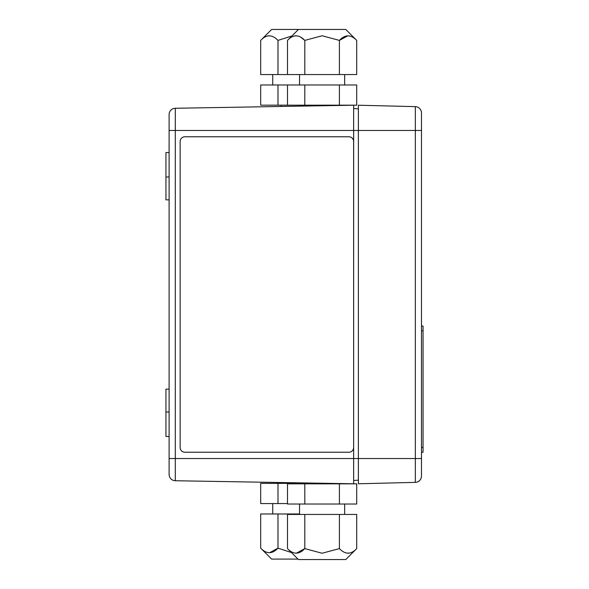 <?xml version="1.0" encoding="UTF-8"?>
<svg xmlns="http://www.w3.org/2000/svg" width="589" height="589" viewBox="0 0 589 589"><rect width="100%" height="100%" fill="white"/><g stroke="black" fill="none" stroke-linecap="round" stroke-linejoin="round"><path stroke-width="0.88" d="M169.102 412.013L165.943 412.013L165.943 389.145L169.102 389.145M165.943 412.013L165.943 436.464L169.102 436.464M353.65 108.464L358.384 108.877L353.65 108.464M353.65 480.536L358.384 480.123L353.65 480.536M169.102 130.456L353.65 130.456L353.65 105.217L175.301 108.266A6.31 6.31 0 0 0 169.102 114.575L169.102 474.425A6.31 6.31 0 0 0 175.301 480.734L353.65 483.783L353.65 458.544L175.301 458.544L175.301 108.266M421.481 476.052A6.31 6.31 0 0 1 415.326 482.362L415.326 458.544L358.384 458.544L358.384 130.456L353.65 130.456L353.65 458.544L358.384 458.544L358.384 483.783L415.326 482.362A6.31 6.31 0 0 0 421.481 476.052L421.481 112.948A6.31 6.31 0 0 0 415.326 106.638L358.384 105.217L358.384 130.456L415.326 130.456L415.326 458.544L421.481 458.544M169.102 152.536L165.943 152.536L165.943 199.855L169.102 199.855M165.943 176.987L169.102 176.987M421.481 330.782L423.057 330.782L423.057 447.507L423.057 326.048L421.481 326.048M421.481 447.507L423.057 447.507L423.057 452.234L421.481 452.234M180.138 447.507A4.734 4.734 -90 0 0 184.872 452.234L348.916 452.234A4.734 4.734 -90 0 0 353.65 447.507L353.621 141.493A4.734 4.734 -90 0 0 348.894 136.766L184.872 136.766A4.734 4.734 -90 0 0 180.138 141.493L180.138 447.507M348.894 452.234A4.734 4.734 -90 0 0 353.621 447.507M353.621 141.493L353.65 141.493A4.734 4.734 -90 0 0 348.916 136.766L184.894 136.766M291.43 552.534L277.986 548.145C272.265 554.19 266.5 554.19 260.684 548.145L271.625 559.094L297.982 559.094L298.446 559.55L345.765 559.55L356.713 548.602C350.992 554.647 345.228 554.647 339.404 548.602L322.102 553.24L304.8 548.602C299.087 554.647 293.315 554.647 287.498 548.602L287.498 514.44L304.8 514.44L304.8 548.602L296.311 553.24M304.8 514.44L339.404 514.44L339.404 548.602M348.224 553.24L349.196 553.152M339.404 514.44L356.713 514.44L356.713 548.602L345.765 559.55L356.713 548.602M339.404 504.029L339.404 483.834L356.713 483.834L356.713 504.029L287.498 504.029L287.498 483.834L304.8 483.834L304.8 504.029M339.404 483.834L304.8 483.834M269.497 552.784L277.986 548.145L277.986 513.976L299.551 513.976M277.986 513.976L260.684 513.976L260.684 548.145M287.498 503.566L260.684 503.566L260.684 483.378L277.986 483.378L277.986 503.566M307.907 483.378L277.986 483.378M345.765 29.45L356.713 40.398L356.713 74.56L304.8 74.56L304.8 40.398L322.102 35.76L339.404 40.398C345.125 34.353 350.889 34.353 356.713 40.398L345.765 29.45L271.625 29.45L260.684 40.398C266.397 34.353 272.17 34.353 277.986 40.398L291.945 35.944M347.893 35.76L339.404 40.398L339.404 74.56M304.8 74.56L287.498 74.56L287.498 40.398C293.212 34.353 298.984 34.353 304.8 40.398L300.567 37.033M295.987 35.76L295.015 35.848M277.986 105.166L277.986 84.971L260.684 84.971L260.684 105.166L287.498 105.166L287.498 84.971L356.713 84.971L356.713 105.166L339.404 105.166L339.404 84.971M287.498 105.166L304.8 105.166L304.8 84.971M304.8 105.166L339.404 105.166M287.498 74.56L277.986 74.56L277.986 40.398M269.166 35.76L268.201 35.848M277.986 74.56L260.684 74.56L260.684 40.398L271.625 29.45M277.986 84.971L287.498 84.971M169.102 474.425A6.31 6.31 0 0 0 175.301 480.734L175.301 458.544L169.102 458.544M421.481 112.948A6.31 6.31 0 0 0 415.326 106.638L415.326 130.456L421.481 130.456M287.498 548.602L297.982 559.094M307.907 483.002L307.907 483.834M299.551 504.029L299.551 514.44M344.661 504.029L344.661 514.44M281.093 482.546L281.093 483.378M272.729 503.566L272.729 513.976M307.907 105.998L307.907 105.166M298.446 29.45L287.498 40.398M344.661 84.971L344.661 74.56M299.551 84.971L299.551 74.56M272.729 84.971L272.729 74.56L272.729 84.971M281.093 106.454L281.093 105.166"/></g></svg>
